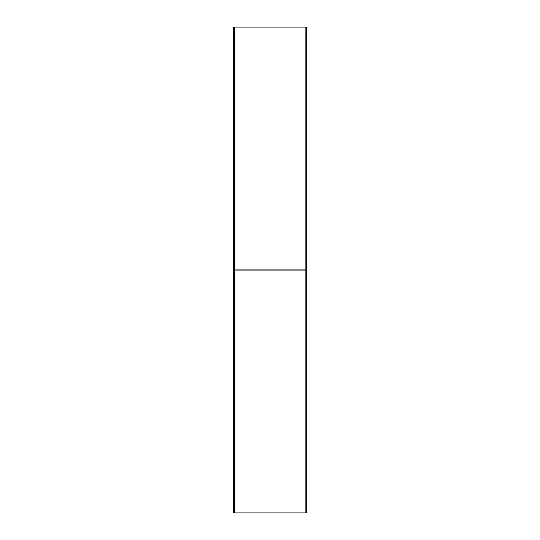 <?xml version="1.0" encoding="UTF-8"?>
<svg xmlns="http://www.w3.org/2000/svg" width="540" height="540" viewBox="0 0 540 540"><rect width="100%" height="100%" fill="white"/><g stroke="black" fill="none" stroke-linecap="round" stroke-linejoin="round"><path stroke-width="0.81" d="M306.45 512.514L306.45 513L305.964 513L305.964 512.514L306.45 512.514L306.45 27L233.55 27L233.55 513L234.036 513L234.036 512.514L233.55 512.514M234.279 512.879L305.964 513M305.964 27L305.964 27.486L306.45 27.486M305.964 27.486L305.964 512.514M234.036 512.514L234.036 27.486L233.55 27.486M234.036 27.486L234.036 27M305.964 27.122L234.07 27.122L234.07 269.879L234.556 269.879L234.556 27.122M305.964 512.879L234.556 512.879L234.556 270.122L305.903 270.122L305.903 512.879M305.903 27.122L305.903 269.879L234.556 269.879M234.556 512.879L234.07 512.879L234.07 270.122L234.556 270.122"/></g></svg>
